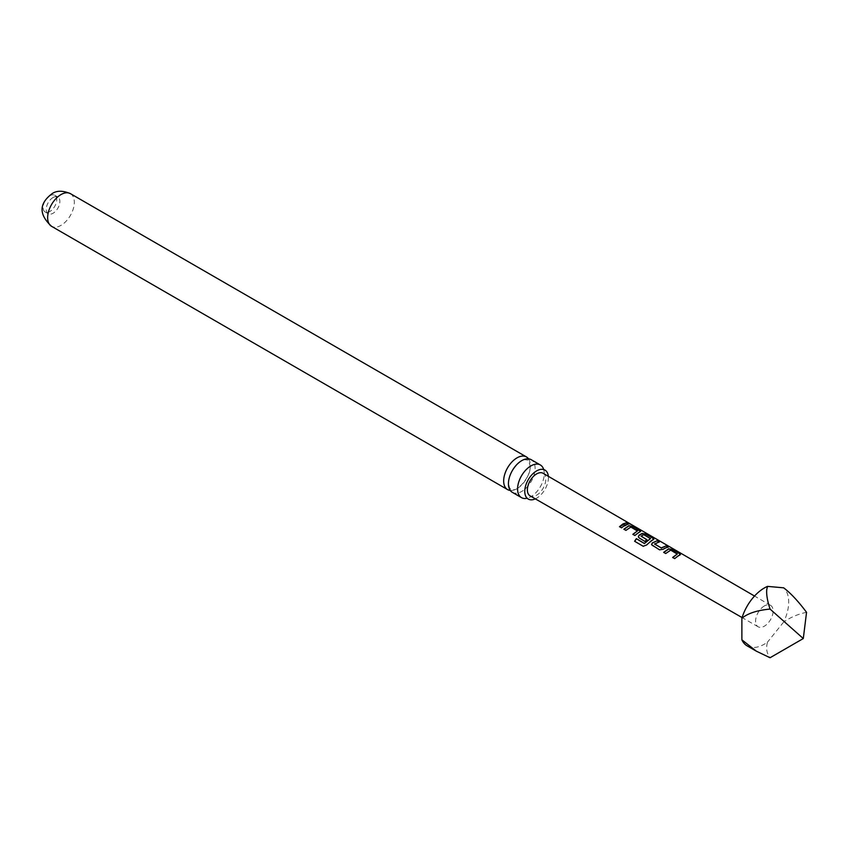 <?xml version="1.0" encoding="UTF-8"?>
<svg xmlns="http://www.w3.org/2000/svg" width="849" height="849" viewBox="0 0 849 849"><rect width="100%" height="100%" fill="white"/><g stroke="black" fill="none" stroke-linecap="round" stroke-linejoin="round"><path stroke-width="0.64" stroke-dasharray="4.25 3.18" d="M630.191 524.173L627.91 523.005M512.34 492.346A18.858 10.888 120 0 0 521.774 491.412A18.858 10.888 120 0 0 535.103 468.319A18.858 10.888 120 0 0 531.198 459.68M535.348 498.872A16.725 9.657 120 0 0 548.412 477.743A16.725 9.657 120 0 0 548.348 476.342M49.911 195.726A9.636 5.561 -60 0 1 54.729 195.249A9.636 5.561 -60 0 1 56.204 202.964A9.636 5.561 -60 0 1 49.911 211.454A9.636 5.561 -60 0 1 45.093 211.932A9.636 5.561 -60 0 1 43.617 204.216A9.636 5.561 -60 0 1 49.911 195.726M53.052 197.53A9.636 5.561 -60 0 1 57.87 197.053A9.636 5.561 -60 0 1 59.345 204.779A9.636 5.561 -60 0 1 53.052 213.269A9.636 5.561 -60 0 1 48.234 213.746A9.636 5.561 -60 0 1 46.759 206.02A9.636 5.561 -60 0 1 53.052 197.53M764.355 605.953A12.385 7.153 120 0 0 756.257 616.883A12.385 7.153 120 0 0 758.168 626.806A12.385 7.153 120 0 0 764.355 626.18A12.385 7.153 120 0 0 772.441 615.27A12.385 7.153 120 0 0 770.563 605.348A12.385 7.153 120 0 0 764.355 605.953M543.116 473.296A13.022 7.514 -60 0 1 545.1 483.739A13.022 7.514 -60 0 1 536.589 495.2A13.022 7.514 -60 0 1 530.084 495.848M528.513 458.831A18.858 10.888 -60 0 1 530.338 465.56A18.858 10.888 -60 0 1 517.009 488.663A18.858 10.888 -60 0 1 510.26 490.435M543.593 469.189A18.858 10.888 -60 0 1 543.731 469.635A18.858 10.888 -60 0 1 544.262 473.593A18.858 10.888 -60 0 1 530.922 496.697A18.858 10.888 -60 0 1 527.229 498.225A18.858 10.888 -60 0 1 526.773 498.321M806.55 612.331C798.315 613.976 790.684 617.202 783.669 622.02A34.416 19.867 120 0 0 783.669 587.826M747.152 645.877A34.416 19.867 120 0 0 767.528 642.099C765.798 648.158 766.647 653.369 770.054 657.742M783.669 622.02L767.528 642.099M628.356 524.183L621.627 528.014L619.515 526.667M637.408 531.272L630.818 527.303L625.989 530.54L623.877 529.192M640.549 531.58L634.978 535.645L632.845 534.318M643.309 546.332L646.641 544.984M653.783 539.285L653.051 539.794M653.019 540.038L646.747 545.111M646.747 539.741L644.964 541.577L639.138 537.916M639.212 538.086L638.374 536.993M650.461 538.839L643.871 534.87L641.101 536.059M667.823 547.096L663.26 549.483L659.588 549.982L652.361 545.674M652.435 545.843L651.586 544.75M658.909 541.917L654.611 543.891M677.247 554.365L670.646 550.396L665.775 553.697L663.674 552.328M680.378 554.684L674.775 558.791L672.641 557.453M70.414 193.646A18.858 10.888 -60 0 1 73.301 208.758A18.858 10.888 -60 0 1 60.979 225.378A18.858 10.888 -60 0 1 51.556 226.312M508.636 483.017C507.309 473.063 521.87 457.866 524.969 459.733L527.77 460.116C528.12 458.853 528.916 460.901 530.147 466.26C531.463 476.215 516.903 491.412 513.815 489.544L511.002 489.162C509.835 489.045 509.039 486.997 508.636 483.017M57.87 197.053L54.729 195.249M758.168 626.806L742.09 617.573M770.563 605.348L754.528 596.04M527.229 498.225L526.677 498.31M543.731 469.635L543.53 469.104M48.234 213.746L45.093 211.932"/><path stroke-width="1.27" d="M630.032 523.759L628.356 523.334C627.443 522.475 628.101 522.676 630.329 523.929L630.934 524.311M540.346 464.965L531.198 459.68A18.858 10.888 120 0 0 521.774 460.614A18.858 10.888 120 0 0 508.434 483.707A18.858 10.888 120 0 0 512.34 492.346L521.488 497.631A18.858 10.888 -60 0 1 517.582 488.992A18.858 10.888 -60 0 1 530.922 465.899A18.858 10.888 -60 0 1 540.346 464.965A18.858 10.888 -60 0 1 543.593 469.189M548.348 476.342A16.725 9.657 120 0 0 544.474 469.837A16.725 9.657 120 0 0 531.761 474.899A16.725 9.657 120 0 0 524.767 491.401A16.725 9.657 120 0 0 527.77 498.756A16.725 9.657 120 0 0 535.348 498.872M678.054 555.936L674.711 558.621L672.641 557.453L677.29 553.983L670.678 550.152L665.701 553.527L663.674 552.328L668.641 548.836L672.44 549.494L679.625 553.633L679.625 555.193L678.054 555.936M664.778 548.231L663.228 549.282L659.514 549.812L651.554 544.676L652.265 542.936L657.264 540.686L659.333 541.864L654.6 544.071L661.212 547.892L666.221 545.854L668.237 547.043L664.778 548.231M651.491 540.537L646.641 544.984L643.171 546.247L634.596 541.259L636.347 538.648L644.359 543.434L650.493 538.595L643.616 534.615L641.101 536.239L646.874 539.635L644.89 541.418L639.138 537.916L638.342 536.908L639 535.22L642.099 533.437L645.962 534.085L653.019 538.234L653.051 539.794L651.491 540.537M641.101 536.059L646.906 539.837M638.215 532.843L634.903 535.486L632.845 534.318L637.45 530.89L630.839 527.059L625.915 530.37L623.877 529.192L628.812 525.743L632.654 526.38L640.624 531.453L638.215 532.843M624.928 525.138L621.553 527.845L619.515 526.667L622.89 523.96L626.382 522.751L628.43 523.939L624.928 525.138M742.09 617.573L530.084 495.848A13.022 7.514 -60 0 1 528.078 485.416A13.022 7.514 -60 0 1 536.589 473.933A13.022 7.514 -60 0 1 543.116 473.296L629.725 523.578M653.857 539.157L653.051 539.794M680.442 554.556L679.625 555.193M628.356 523.334L627.793 522.782M654.611 543.891L661.212 547.892M672.716 557.623L677.29 553.983M643.309 546.332L634.734 541.333L636.453 538.775L644.455 543.562L650.504 538.457M767.528 586.383A34.416 19.867 120 0 0 764.355 587.975A34.416 19.867 120 0 0 741.877 618.284C747.746 613.36 757.138 610.293 770.054 609.073C767.326 600.657 766.244 594.098 766.785 589.376L767.528 586.383L783.669 587.826C790.684 593.133 798.315 601.304 806.55 612.331L803.292 638.544L770.054 609.073M510.26 490.435A18.858 10.888 -60 0 1 507.575 489.597A18.858 10.888 -60 0 1 503.669 480.959A18.858 10.888 -60 0 1 517.009 457.866A18.858 10.888 -60 0 1 526.433 456.932A18.858 10.888 -60 0 1 528.513 458.831M526.773 498.321A18.858 10.888 -60 0 1 521.488 497.631M741.877 639.806A34.416 19.867 120 0 0 747.152 645.877L756.279 651.141L741.877 639.806L741.877 618.284M803.292 638.544L770.054 657.742L756.279 651.141M632.919 534.488L637.45 530.89M619.579 526.826L626.382 522.751M626.307 523.005L628.356 524.183M628.26 523.578C627.326 522.719 627.973 522.91 630.191 524.173M623.951 529.351L628.78 525.977L632.654 526.38M632.579 526.635L639.817 530.529M639.732 530.784L640.549 531.58M638.374 536.993L639.032 535.422L642.067 533.681L645.887 534.339L653.019 538.234M652.945 538.489L653.783 539.285M651.586 544.75L652.265 542.936M661.244 548.104L666.221 545.854M666.136 546.098L668.163 547.287M652.297 543.137L657.264 540.686M657.19 540.93L659.259 542.118M663.748 552.487L668.609 549.08L672.44 549.494M672.355 549.738L679.625 553.633M679.54 553.888L680.378 554.684M51.556 226.312A18.858 10.888 -60 0 1 48.658 211.199A18.858 10.888 -60 0 1 60.979 194.58A18.858 10.888 -60 0 1 70.414 193.646C62.784 190.441 56.65 190.463 52.033 193.699C44.084 199.823 34.522 210.594 51.556 226.312L507.575 489.597M544.474 469.837L543.731 469.635M527.77 498.756L527.229 498.225M754.528 596.04L630.563 524.066M526.433 456.932L70.414 193.646"/></g></svg>
